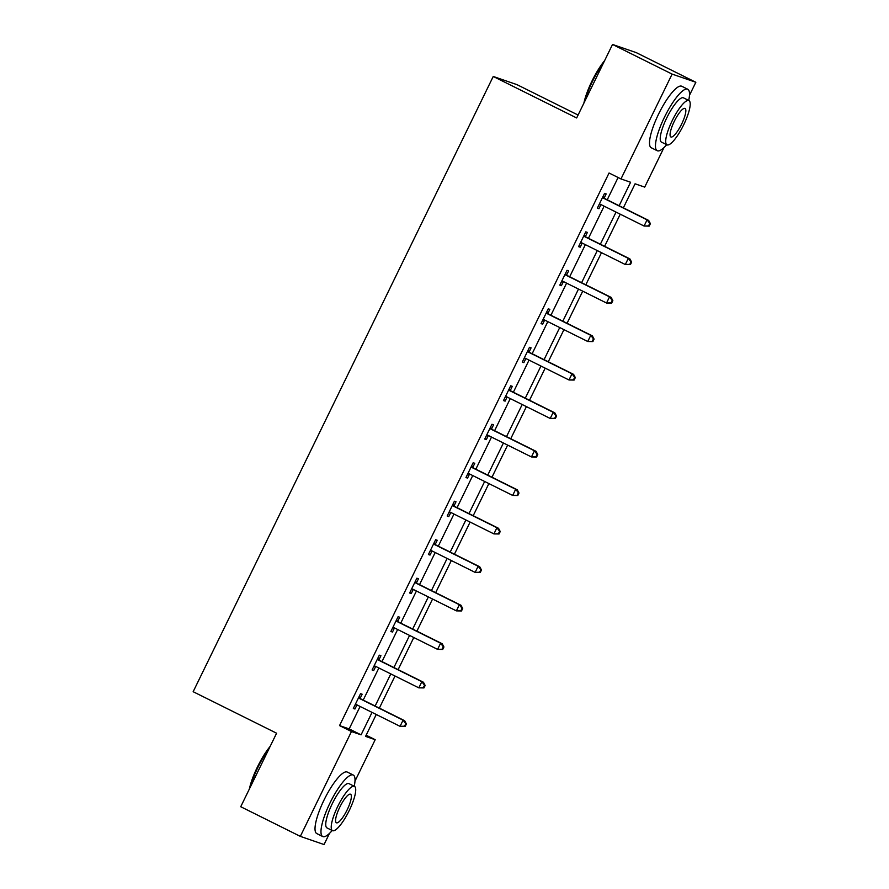 <?xml version="1.0" encoding="UTF-8"?>
<svg xmlns="http://www.w3.org/2000/svg" width="889" height="889" viewBox="0 0 889 889"><rect width="100%" height="100%" fill="white"/><g stroke="black" fill="none" stroke-linecap="round" stroke-linejoin="round"><path stroke-width="1.33" d="M578.083 115.048L516.965 84.644L493.239 76.465L193.157 691.709L276.59 733.214L240.73 806.723L300.326 836.371L351.466 731.525L361.078 734.847L372.035 712.389M493.239 76.465L576.661 117.959L612.521 44.45L636.246 52.629L695.843 82.277L689.475 95.312M663.983 147.574L644.703 187.112L635.079 183.801L623.367 207.837M366.146 735.203L375.191 739.704L354.989 781.12M329.497 833.382L324.052 844.55L300.326 836.371M619.144 205.737L630.59 182.256L620.978 178.933L609.054 173.011L339.542 725.602L349.166 728.913L360.112 706.455M363.212 700.099L378.881 667.972M381.992 661.616L397.65 629.49M400.761 623.122L416.419 591.007M419.53 584.64L435.188 552.525M438.299 546.157L453.968 514.042M457.068 507.675L472.737 475.559M475.837 469.192L491.506 437.077M494.606 430.709L510.275 398.583M513.375 392.227L529.044 360.101M532.144 353.744L547.813 321.618M550.913 315.262L566.582 283.135M569.682 276.768L585.351 244.653M588.451 238.285L604.12 206.17M607.22 199.803L618.099 177.511M604.22 197.903L606.165 193.913L604.564 193.358L597.341 208.159L598.942 208.715L600.897 204.726M585.451 236.385L587.396 232.396L585.795 231.84L578.572 246.642L580.173 247.198L582.128 243.208M566.682 274.879L568.627 270.878L567.026 270.323L559.803 285.125L561.404 285.68L563.359 281.691M547.913 313.361L549.858 309.361L548.257 308.816L541.034 323.618L542.634 324.163L544.59 320.173M529.144 351.844L531.089 347.843L529.488 347.299L522.265 362.101L523.865 362.645L525.81 358.656M510.364 390.327L512.32 386.337L510.719 385.782L503.496 400.583L505.096 401.139L507.041 397.139M491.595 428.809L493.551 424.82L491.939 424.264L484.727 439.066L486.327 439.622L488.272 435.621M472.826 467.292L474.782 463.302L473.17 462.747L465.958 477.549L467.558 478.104L469.503 474.104M454.057 505.774L456.013 501.785L454.401 501.229L447.189 516.031L448.789 516.587L450.734 512.597M435.288 544.257L437.232 540.268L435.632 539.712L428.42 554.514L430.02 555.069L431.965 551.08M416.519 582.74L418.463 578.75L416.863 578.194L409.64 592.996L411.251 593.552L413.196 589.563M397.75 621.233L399.694 617.233L398.094 616.688L390.871 631.49L392.482 632.035L394.427 628.045M378.981 659.716L380.925 655.715L379.325 655.171L372.102 669.973L373.713 670.517L375.658 666.528M360.212 698.198L362.156 694.209L360.556 693.653L353.333 708.455L354.944 709L356.889 705.01M612.521 44.45L672.117 74.098L695.843 82.277M339.542 725.602L351.466 731.525M620.978 178.933L672.117 74.098M375.136 706.022L390.804 673.906M393.905 667.539L409.573 635.424M412.674 629.056L428.342 596.941M431.443 590.574L447.111 558.448M450.212 552.091L465.88 519.965M468.981 513.609L484.649 481.482M487.75 475.115L503.418 443M506.519 436.632L522.187 404.517M525.299 398.15L540.957 366.035M544.068 359.667L559.726 327.552M562.837 321.185L578.495 289.069M581.606 282.702L597.275 250.587M600.375 244.219L616.044 212.093M376.247 714.489L365.568 736.392L375.191 739.704M620.255 214.193L604.598 246.32M601.486 252.676L585.818 284.802M582.717 291.17L567.049 323.285M563.948 329.652L548.28 361.767M545.179 368.135L529.511 400.25M526.41 406.617L510.742 438.733M507.641 445.1L491.973 477.215M488.872 483.583L473.204 515.709M470.103 522.065L454.435 554.191M451.334 560.548L435.666 592.674M432.565 599.03L416.897 631.157M413.785 637.524L398.128 669.639M395.016 676.007L379.359 708.122M349.166 728.913L361.078 734.847M597.441 207.959L598.942 208.715M578.672 246.453L580.173 247.198M559.903 284.936L561.404 285.68M541.134 323.418L542.634 324.163M522.365 361.901L523.865 362.645M503.596 400.383L505.096 401.139M484.816 438.866L486.327 439.622M466.047 477.349L467.558 478.104M447.278 515.831L448.789 516.587M428.509 554.325L430.02 555.069M409.74 592.807L411.251 593.552M390.971 631.29L392.482 632.035M372.202 669.773L373.713 670.517M353.433 708.255L354.944 709M649.192 226.117L650.392 223.65L649.759 223.428L648.548 225.895L649.192 226.117L644.069 226.039L600.686 204.459A2.745 2.656 -71 0 0 599.708 204.192L599.286 204.17M648.548 225.895L644.069 226.039L647.081 219.872L648.681 220.428L605.298 198.847A2.745 2.656 -71 0 1 604.498 198.225L603.02 196.525M602.62 197.358L602.898 197.669A2.745 2.656 -71 0 0 603.698 198.291L647.081 219.872L649.759 223.428M601.264 204.748L599.086 204.603M650.392 223.65L648.681 220.428M583.862 103.224A33.504 8.212 -63.6 0 1 591.952 81.11A33.504 8.212 -63.6 0 1 604.642 60.596M603.542 62.863A34.327 8.412 116.4 0 0 592.474 81.41A34.327 8.412 116.4 0 0 584.873 101.146M688.708 100.446A34.327 8.412 116.4 0 0 687.764 89.244A34.327 8.412 116.4 0 0 664.461 117.215A34.327 8.412 116.4 0 0 657.193 150.708A34.327 8.412 116.4 0 0 666.694 144.707M687.764 89.244L681.807 86.277A34.327 8.412 116.4 0 0 658.505 114.248A34.327 8.412 116.4 0 0 651.226 147.741L657.193 150.708M666.95 144.829L661.472 142.107A24.714 6.056 -63.6 0 1 666.706 117.993A24.714 6.056 -63.6 0 1 683.485 97.846L688.964 100.579A24.714 6.056 116.4 0 0 672.184 120.715A24.714 6.056 116.4 0 0 666.95 144.829A24.714 6.056 116.4 0 0 683.73 124.693A24.714 6.056 116.4 0 0 688.964 100.579M674.24 121.426A15.924 3.9 116.4 0 0 670.862 136.962A15.924 3.9 116.4 0 0 681.674 123.982A15.924 3.9 116.4 0 0 685.052 108.447A15.924 3.9 116.4 0 0 674.24 121.426M249.365 789.021A33.504 8.212 -63.6 0 1 257.466 766.918A33.504 8.212 -63.6 0 1 270.156 746.393M269.056 748.66A34.327 8.412 116.4 0 0 257.988 767.207A34.327 8.412 116.4 0 0 250.387 786.943M354.222 786.254A34.327 8.412 116.4 0 0 353.277 775.052A34.327 8.412 116.4 0 0 329.975 803.023A34.327 8.412 116.4 0 0 322.696 836.516A34.327 8.412 116.4 0 0 332.208 830.504M353.277 775.052L347.321 772.085A34.327 8.412 116.4 0 0 324.018 800.056A34.327 8.412 116.4 0 0 316.74 833.549L322.696 836.516M332.464 830.637L326.985 827.903A24.714 6.056 -63.6 0 1 332.219 803.789A24.714 6.056 -63.6 0 1 348.999 783.654L354.478 786.376A24.714 6.056 116.4 0 0 337.698 806.523A24.714 6.056 116.4 0 0 332.464 830.637A24.714 6.056 116.4 0 0 349.244 810.501A24.714 6.056 116.4 0 0 354.478 786.376M339.754 807.223A15.924 3.9 116.4 0 0 336.375 822.769A15.924 3.9 116.4 0 0 347.188 809.79A15.924 3.9 116.4 0 0 350.566 794.244A15.924 3.9 116.4 0 0 339.754 807.223M630.423 264.6L631.623 262.133L630.99 261.922L629.779 264.389L630.423 264.6L625.3 264.522L581.917 242.941A2.745 2.656 -71 0 0 580.939 242.686L580.517 242.653M629.779 264.389L625.3 264.522L628.312 258.355L629.912 258.91L586.529 237.33A2.745 2.656 -71 0 1 585.729 236.707L584.251 235.018M583.851 235.841L584.129 236.152A2.745 2.656 -71 0 0 584.929 236.774L628.312 258.355L630.99 261.922M582.495 243.23L580.317 243.086M631.623 262.133L629.912 258.91M611.654 303.093L612.854 300.626L612.221 300.404L611.01 302.871L611.654 303.093L606.531 303.016L563.148 281.424A2.745 2.656 -71 0 0 562.17 281.168L561.748 281.135M611.01 302.871L606.531 303.016L609.543 296.848L611.143 297.393L567.76 275.812A2.745 2.656 -71 0 1 566.96 275.19L565.482 273.501M565.071 274.323L565.36 274.645A2.745 2.656 -71 0 0 566.16 275.257L609.543 296.848L612.221 300.404M563.726 281.713L561.537 281.569M612.854 300.626L611.143 297.393M592.885 341.576L594.085 339.109L593.452 338.887L592.241 341.354L592.885 341.576L587.762 341.498L544.379 319.918A2.745 2.656 -71 0 0 543.401 319.651L542.979 319.618M592.241 341.354L587.762 341.498L590.774 335.331L592.374 335.875L548.991 314.295A2.745 2.656 -71 0 1 548.191 313.673L546.713 311.983M546.302 312.806L546.579 313.128A2.745 2.656 -71 0 0 547.391 313.75L590.774 335.331L593.452 338.887M544.957 320.196L542.768 320.051M594.085 339.109L592.374 335.875M574.116 380.059L575.316 377.592L574.672 377.369L573.472 379.836L574.116 380.059L568.993 379.981L525.61 358.4A2.745 2.656 -71 0 0 524.632 358.134L524.21 358.1M573.472 379.836L568.993 379.981L572.005 373.813L573.605 374.358L530.222 352.777A2.745 2.656 -71 0 1 529.422 352.166L527.944 350.466M527.533 351.288L527.81 351.611A2.745 2.656 -71 0 0 528.622 352.233L572.005 373.813L574.672 377.369M526.177 358.678L523.999 358.534M575.316 377.592L573.605 374.358M555.347 418.541L556.547 416.074L555.903 415.852L554.703 418.319L555.347 418.541L550.224 418.463L506.841 396.883A2.745 2.656 -71 0 0 505.863 396.616L505.441 396.583M554.703 418.319L550.224 418.463L553.225 412.296L554.836 412.852L511.453 391.271A2.745 2.656 -71 0 1 510.653 390.649L509.164 388.949M508.764 389.771L509.041 390.093A2.745 2.656 -71 0 0 509.853 390.716L553.225 412.296L555.903 415.852M507.408 397.161L505.23 397.016M556.547 416.074L554.836 412.852M536.578 457.024L537.778 454.557L537.134 454.335L535.934 456.802L536.578 457.024L531.455 456.946L488.072 435.366A2.745 2.656 -71 0 0 487.094 435.099L486.672 435.077M535.934 456.802L531.455 456.946L534.456 450.779L536.067 451.334L492.684 429.754A2.745 2.656 -71 0 1 491.873 429.131L490.395 427.431M489.995 428.254L490.272 428.576A2.745 2.656 -71 0 0 491.072 429.198L534.456 450.779L537.134 454.335M488.639 435.654L486.461 435.499M537.778 454.557L536.067 451.334M517.809 495.506L519.009 493.039L518.365 492.817L517.165 495.284L517.809 495.506L512.686 495.429L469.303 473.848A2.745 2.656 -71 0 0 468.325 473.581L467.903 473.559M517.165 495.284L512.686 495.429L515.687 489.261L517.298 489.817L473.915 468.236A2.745 2.656 -71 0 1 473.104 467.614L471.626 465.914M471.226 466.736L471.503 467.058A2.745 2.656 -71 0 0 472.303 467.681L515.687 489.261L518.365 492.817M469.87 474.137L467.692 473.981M519.009 493.039L517.298 489.817M499.04 533.989L500.24 531.522L499.596 531.3L498.396 533.767L499.04 533.989L493.917 533.911L450.534 512.331A2.745 2.656 -71 0 0 449.556 512.064L449.134 512.042M498.396 533.767L493.917 533.911L496.918 527.744L498.529 528.299L455.146 506.719A2.745 2.656 -71 0 1 454.335 506.097L452.857 504.396M452.457 505.23L452.734 505.541A2.745 2.656 -71 0 0 453.534 506.163L496.918 527.744L499.596 531.3M451.101 512.62L448.923 512.475M500.24 531.522L498.529 528.299M480.271 572.472L481.471 570.005L480.827 569.782L479.627 572.249L480.271 572.472L475.137 572.394L431.765 550.813A2.745 2.656 -71 0 0 430.787 550.547L430.365 550.524M479.627 572.249L475.137 572.394L478.149 566.226L479.749 566.782L436.377 545.201A2.745 2.656 -71 0 1 435.566 544.579L434.088 542.879M433.688 543.712L433.965 544.024A2.745 2.656 -71 0 0 434.765 544.646L478.149 566.226L480.827 569.782M432.332 551.102L430.154 550.958M481.471 570.005L479.749 566.782M461.491 610.954L462.702 608.487L462.058 608.276L460.858 610.743L461.491 610.954L456.368 610.876L412.996 589.296A2.745 2.656 -71 0 0 412.018 589.04L411.596 589.007M460.858 610.743L456.368 610.876L459.38 604.709L460.98 605.265L417.597 583.684A2.745 2.656 -71 0 1 416.797 583.062L415.319 581.373M414.919 582.195L415.196 582.517A2.745 2.656 -71 0 0 415.996 583.128L459.38 604.709L462.058 608.276M413.563 589.585L411.385 589.44M462.702 608.487L460.98 605.265M442.722 649.448L443.933 646.981L443.289 646.759L442.089 649.226L442.722 649.448L437.599 649.37L394.216 627.79A2.745 2.656 -71 0 0 393.249 627.523L392.827 627.49M442.089 649.226L437.599 649.37L440.611 643.203L442.211 643.747L398.828 622.167A2.745 2.656 -71 0 1 398.028 621.544L396.55 619.855M396.15 620.678L396.427 621A2.745 2.656 -71 0 0 397.227 621.622L440.611 643.203L443.289 646.759M394.794 628.067L392.616 627.923M443.933 646.981L442.211 643.747M423.953 687.93L425.164 685.463L424.52 685.241L423.32 687.708L423.953 687.93L418.83 687.853L375.447 666.272A2.745 2.656 -71 0 0 374.469 666.005L374.058 665.972M423.32 687.708L418.83 687.853L421.842 681.685L423.442 682.23L380.059 660.649A2.745 2.656 -71 0 1 379.259 660.027L377.781 658.338M377.381 659.16L377.658 659.482A2.745 2.656 -71 0 0 378.458 660.105L421.842 681.685L424.52 685.241M376.025 666.55L373.847 666.406M425.164 685.463L423.442 682.23M405.184 726.413L406.384 723.946L405.751 723.724L404.551 726.191L405.184 726.413L400.061 726.335L356.678 704.755A2.745 2.656 -71 0 0 355.7 704.488L355.289 704.455M404.551 726.191L400.061 726.335L403.073 720.168L404.673 720.723L361.29 699.132A2.745 2.656 -71 0 1 360.49 698.521L359.012 696.82M358.611 697.643L358.889 697.965A2.745 2.656 -71 0 0 359.689 698.587L403.073 720.168L405.751 723.724M357.256 705.033L355.078 704.888M406.384 723.946L404.673 720.723M602.898 197.669L604.498 198.225M603.698 198.291L605.298 198.847M599.708 204.192L601.164 204.692M584.129 236.152L585.729 236.707M584.929 236.774L586.529 237.33M580.939 242.686L582.395 243.186M565.36 274.645L566.96 275.19M566.16 275.257L567.76 275.812M562.17 281.168L563.626 281.669M546.579 313.128L548.191 313.673M547.391 313.75L548.991 314.295M543.401 319.651L544.857 320.151M527.81 351.611L529.422 352.166M528.622 352.233L530.222 352.777M524.632 358.134L526.088 358.634M509.041 390.093L510.653 390.649M509.853 390.716L511.453 391.271M505.863 396.616L507.319 397.116M490.272 428.576L491.873 429.131M491.072 429.198L492.684 429.754M487.094 435.099L488.539 435.599M471.503 467.058L473.104 467.614M472.303 467.681L473.915 468.236M468.325 473.581L469.77 474.081M452.734 505.541L454.335 506.097M453.534 506.163L455.146 506.719M449.556 512.064L451.001 512.564M433.965 544.024L435.566 544.579M434.765 544.646L436.377 545.201M430.787 550.547L432.232 551.058M415.196 582.517L416.797 583.062M415.996 583.128L417.597 583.684M412.018 589.04L413.463 589.54M396.427 621L398.028 621.544M397.227 621.622L398.828 622.167M393.249 627.523L394.694 628.023M377.658 659.482L379.259 660.027M378.458 660.105L380.059 660.649M374.469 666.005L375.925 666.506M358.889 697.965L360.49 698.521M359.689 698.587L361.29 699.132M355.7 704.488L357.156 704.988"/></g></svg>
